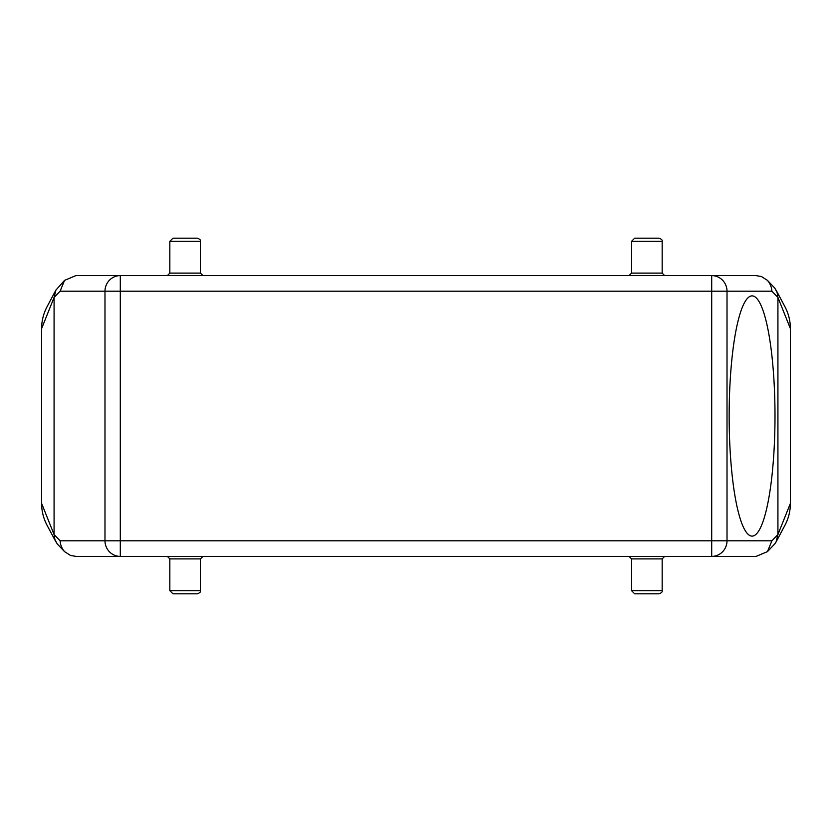 <?xml version="1.0" encoding="UTF-8"?>
<svg xmlns="http://www.w3.org/2000/svg" width="832" height="832" viewBox="0 0 832 832"><rect width="100%" height="100%" fill="white"/><g stroke="black" fill="none" stroke-linecap="round" stroke-linejoin="round"><path stroke-width="1.25" d="M752.076 295.88A120.12 22.922 90 0 0 733.751 343.897A120.12 22.922 90 0 0 731.578 469.695A120.12 22.922 90 0 0 752.076 536.12A120.12 22.922 90 0 0 774.998 416A120.12 22.922 90 0 0 752.076 295.88M790.4 328.64L790.4 503.36L777.92 534.56L777.92 297.43L790.4 328.64C790.358 320.85 788.518 313.508 784.888 306.623L776.1 290.139M634.702 593.83L659.038 593.83L634.702 593.83L631.582 590.71L662.158 590.71L662.158 558.896L664.654 556.4M662.158 558.896L631.582 558.896L629.086 556.4M631.582 590.71L631.582 558.896M172.962 593.83L197.298 593.83L172.962 593.83L169.842 590.71L169.842 558.896L167.346 556.4M169.842 590.71L200.418 590.71L200.418 558.896L169.842 558.896M200.418 558.896L202.914 556.4M169.842 241.29L200.418 241.29C200.814 240.115 199.774 239.075 197.298 238.17L172.962 238.17L169.842 241.29L169.842 273.104L200.418 273.104L202.914 275.6M634.702 238.17L659.038 238.17C661.523 239.075 662.563 240.115 662.158 241.29L631.582 241.29L634.702 238.17M664.654 275.6L662.158 273.104L631.582 273.104L631.582 241.29M54.08 297.44L55.921 290.087L47.112 306.623C43.482 313.508 41.642 320.85 41.6 328.64L41.6 503.36L54.08 534.56L54.08 297.44L41.6 328.64M57.242 543.92L64.553 551.626M755.966 556.4L120.297 556.4L120.297 540.8L711.703 540.8L711.703 275.6L120.297 275.6A15.6 15.309 90 0 0 104.988 291.2L120.297 291.2L120.297 540.8L104.988 540.8A15.6 15.309 90 0 0 120.297 556.4L76.034 556.4L70.491 555.433L64.563 551.626L62.421 548.881L60.466 544.014L60.102 540.8L54.08 534.591M57.21 543.92L54.881 539.479L54.08 534.57M76.034 275.6L120.297 275.6L120.297 291.2L727.012 291.2L727.012 540.8L771.898 540.8L767.447 551.626L756.142 556.39M729.872 275.6L738.691 275.6M93.309 275.6L102.128 275.6M771.898 291.2L727.012 291.2A15.6 15.309 -90 0 0 711.703 275.6L755.966 275.6L761.509 276.567L767.437 280.374L769.579 283.119L771.534 287.986L771.898 291.2L777.92 297.409M60.102 540.8L104.988 540.8L104.988 291.2L60.102 291.2L64.553 280.374L75.858 275.61M64.553 280.374L55.921 290.087M774.758 288.08L767.447 280.374M774.79 288.08L777.119 292.521L777.92 297.43M790.4 503.36C790.358 511.15 788.528 518.492 784.898 525.377L784.638 525.855M777.92 534.56L776.079 541.913L774.758 543.92M47.362 525.855L47.102 525.377C43.472 518.492 41.642 511.15 41.6 503.36M767.447 551.626L774.779 543.899M729.872 556.4L739.024 556.4M771.898 540.8L777.92 534.591M60.102 291.2L54.08 297.409M711.703 540.8L727.012 540.8A15.6 15.309 -90 0 1 711.703 556.4L711.703 540.8M662.158 590.71C662.563 591.885 661.523 592.925 659.038 593.83M200.418 590.71C200.814 591.885 199.774 592.925 197.298 593.83M169.842 273.104L167.346 275.6M200.418 273.104L200.418 241.29M662.158 273.104L662.158 241.29M631.582 273.104L629.086 275.6M784.857 525.439L776.079 541.913M55.9 541.861L47.143 525.439"/></g></svg>
